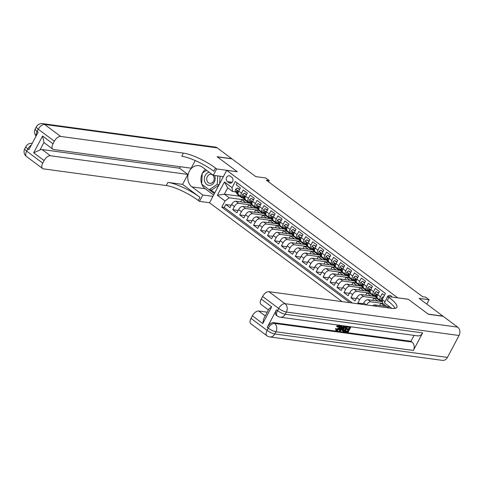 <?xml version="1.0" encoding="UTF-8"?>
<svg xmlns="http://www.w3.org/2000/svg" width="484" height="484" viewBox="0 0 484 484"><rect width="100%" height="100%" fill="white"/><g stroke="black" fill="none" stroke-linecap="round" stroke-linejoin="round"><path stroke-width="0.73" d="M391.889 297.061A3.267 2.662 -82.3 0 0 390.975 295.857A3.267 2.662 -82.3 0 0 389.929 295.421A3.267 2.662 -82.3 0 0 386.855 298.247M426.797 304.109L429.108 299.741L419.126 298.386L442.933 316.137L428.249 314.14L408.266 299.245L397.691 297.811L226.712 170.338L209.536 202.778L342.121 301.623M226.712 170.338L237.281 171.772L217.298 156.876L231.981 158.867L255.788 176.618L265.77 177.973L269.249 180.562L266.309 180.163L422.701 296.752L425.636 297.152L429.108 299.741M384.471 295.313L382.197 293.619L380.503 296.819L377.726 294.744A4.084 2.16 126.7 0 0 377.629 298.344L380.412 300.413A4.084 2.16 -53.3 0 1 380.503 296.819M377.726 294.744L379.42 291.543L375.245 288.44L373.551 291.634L370.774 289.565A4.084 2.16 126.7 0 0 370.677 293.159L373.46 295.234A4.084 2.16 -53.3 0 1 373.551 291.634M370.774 289.565L372.468 286.365L368.3 283.255L366.606 286.455L363.823 284.38A4.084 2.16 126.7 0 0 363.732 287.98L366.509 290.049A4.084 2.16 -53.3 0 1 366.606 286.455M363.823 284.38L365.517 281.18L361.348 278.076L359.654 281.271L356.871 279.201A4.084 2.16 126.7 0 0 356.781 282.795L359.558 284.87A4.084 2.16 -53.3 0 1 359.654 281.271M356.871 279.201L358.565 276.001L354.397 272.891L352.703 276.092L349.92 274.017A4.084 2.16 126.7 0 0 349.829 277.616L352.606 279.685A4.084 2.16 -53.3 0 1 352.703 276.092M349.92 274.017L351.614 270.816L347.445 267.712L345.751 270.907L342.968 268.838A4.084 2.16 126.7 0 0 342.878 272.431L345.661 274.507A4.084 2.16 -53.3 0 1 345.751 270.907M342.968 268.838L344.662 265.637L340.494 262.528L338.8 265.728L336.023 263.653A4.084 2.16 126.7 0 0 335.926 267.253L338.709 269.322A4.084 2.16 -53.3 0 1 338.8 265.728M336.023 263.653L337.717 260.452L333.543 257.349L331.849 260.543L329.072 258.474A4.084 2.16 126.7 0 0 328.975 262.068L331.758 264.143A4.084 2.16 -53.3 0 1 331.849 260.543M329.072 258.474L330.766 255.274L326.591 252.164L324.897 255.364L322.12 253.289A4.084 2.16 126.7 0 0 322.023 256.889L324.806 258.958A4.084 2.16 -53.3 0 1 324.897 255.364M322.12 253.289L323.814 250.089L319.646 246.985L317.946 250.18L315.169 248.111A4.084 2.16 126.7 0 0 315.078 251.704L317.855 253.779A4.084 2.16 -53.3 0 1 317.946 250.18M315.169 248.111L316.863 244.91L312.694 241.8L311 245.001L308.217 242.926A4.084 2.16 126.7 0 0 308.127 246.525L310.903 248.594A4.084 2.16 -53.3 0 1 311 245.001M308.217 242.926L309.911 239.725L305.743 236.622L304.049 239.816L301.266 237.747A4.084 2.16 126.7 0 0 301.175 241.341L303.952 243.416A4.084 2.16 -53.3 0 1 304.049 239.816M301.266 237.747L302.96 234.546L298.791 231.437L297.097 234.637L294.314 232.562A4.084 2.16 126.7 0 0 294.224 236.162L297.007 238.231A4.084 2.16 -53.3 0 1 297.097 234.637M294.314 232.562L296.008 229.362L291.84 226.258L290.146 229.452L287.369 227.383A4.084 2.16 126.7 0 0 287.272 230.977L290.055 233.052A4.084 2.16 -53.3 0 1 290.146 229.452M287.369 227.383L289.063 224.183L284.888 221.073L283.194 224.273L280.418 222.198A4.084 2.16 126.7 0 0 280.321 225.798L283.104 227.867A4.084 2.16 -53.3 0 1 283.194 224.273M280.418 222.198L282.111 218.998L277.937 215.894L276.243 219.089L273.466 217.02A4.084 2.16 126.7 0 0 273.369 220.613L276.152 222.688A4.084 2.16 -53.3 0 1 276.243 219.089M273.466 217.02L275.16 213.819L270.992 210.709L269.292 213.91L266.515 211.835A4.084 2.16 126.7 0 0 266.424 215.434L269.201 217.504A4.084 2.16 -53.3 0 1 269.292 213.91M266.515 211.835L268.209 208.634L264.04 205.525L262.346 208.725L259.563 206.656A4.084 2.16 126.7 0 0 259.472 210.25L262.249 212.325A4.084 2.16 -53.3 0 1 262.346 208.725M259.563 206.656L261.257 203.455L257.089 200.346L255.395 203.546L252.612 201.471A4.084 2.16 126.7 0 0 252.521 205.071L255.298 207.14A4.084 2.16 -53.3 0 1 255.395 203.546M252.612 201.471L254.306 198.271L250.137 195.161L248.443 198.361L245.66 196.292A4.084 2.16 126.7 0 0 245.569 199.886L248.352 201.961A4.084 2.16 -53.3 0 1 248.443 198.361M245.66 196.292L247.354 193.092L243.186 189.982L241.492 193.183A4.084 2.16 126.7 0 0 241.401 196.776A4.084 2.16 126.7 0 0 241.982 197.006L242.768 197.115M248.957 203.026L235.859 201.247A4.084 2.16 126.7 0 0 231.654 204.436L229.96 207.636L225.792 204.526L231.219 205.264M251.656 205.089L238.642 203.322A4.084 2.16 126.7 0 0 234.438 206.511L232.743 209.711L238.17 210.443M232.743 209.711L236.912 212.821L238.606 209.62A4.084 2.16 126.7 0 1 242.811 206.432L255.909 208.205M262.86 213.39L249.762 211.611A4.084 2.16 126.7 0 0 245.557 214.799L243.863 218L239.695 214.89L245.116 215.628M269.806 218.568L256.714 216.796A4.084 2.16 126.7 0 0 252.509 219.984L250.815 223.184L246.64 220.075L252.067 220.807M276.757 223.753L263.665 221.974A4.084 2.16 126.7 0 0 259.46 225.163L257.766 228.363L253.592 225.254L259.019 225.992M283.709 228.932L270.616 227.159A4.084 2.16 126.7 0 0 266.412 230.348L264.712 233.548L260.543 230.438L265.97 231.171M290.66 234.117L277.568 232.338A4.084 2.16 126.7 0 0 273.357 235.526L271.663 238.727L267.495 235.617L272.922 236.355M297.612 239.296L284.513 237.523A4.084 2.16 126.7 0 0 280.309 240.711L278.615 243.912L274.446 240.802L279.873 241.534M304.563 244.481L291.465 242.702A4.084 2.16 126.7 0 0 287.26 245.89L285.566 249.091L281.398 245.981L286.824 246.719M311.514 249.659L298.416 247.887A4.084 2.16 126.7 0 0 294.212 251.075L292.517 254.275L288.349 251.166L293.776 251.898M318.46 254.844L305.368 253.065A4.084 2.16 126.7 0 0 301.163 256.254L299.469 259.454L295.294 256.345L300.721 257.083M325.411 260.023L312.319 258.25A4.084 2.16 126.7 0 0 308.114 261.439L306.42 264.639L302.246 261.529L307.673 262.261M332.363 265.208L319.271 263.429A4.084 2.16 126.7 0 0 315.066 266.617L313.366 269.818L309.197 266.708L314.624 267.446M339.314 270.387L326.222 268.614A4.084 2.16 126.7 0 0 322.011 271.802L320.317 275.003L316.149 271.893L321.576 272.625M346.266 275.571L333.167 273.793A4.084 2.16 126.7 0 0 328.963 276.981L327.269 280.182L323.1 277.072L328.527 277.81M353.217 280.75L340.119 278.978A4.084 2.16 126.7 0 0 335.914 282.166L334.22 285.366L330.052 282.257L335.479 282.989M360.169 285.935L347.07 284.156A4.084 2.16 126.7 0 0 342.866 287.345L341.172 290.545L337.003 287.435L342.43 288.174M367.114 291.12L354.022 289.341A4.084 2.16 126.7 0 0 349.817 292.53L348.123 295.73L343.949 292.62L349.375 293.352M374.065 296.299L360.973 294.52A4.084 2.16 126.7 0 0 356.769 297.708L355.075 300.909L350.9 297.799L356.327 298.537M359.128 303.934L357.851 302.984L363.278 303.716M380.412 300.413A4.084 2.16 -53.3 0 0 380.999 300.643L381.779 300.752M373.46 295.234A4.084 2.16 -53.3 0 0 374.047 295.464L374.834 295.567M366.509 290.049A4.084 2.16 -53.3 0 0 367.096 290.279L367.882 290.388M359.558 284.87A4.084 2.16 -53.3 0 0 360.144 285.1L360.931 285.203M352.606 279.685A4.084 2.16 -53.3 0 0 353.193 279.915L353.979 280.024M345.661 274.507A4.084 2.16 -53.3 0 0 346.241 274.737L347.028 274.839M338.709 269.322A4.084 2.16 -53.3 0 0 339.29 269.552L340.077 269.661M331.758 264.143A4.084 2.16 -53.3 0 0 332.345 264.373L333.125 264.476M324.806 258.958A4.084 2.16 -53.3 0 0 325.393 259.188L326.18 259.297M317.855 253.779A4.084 2.16 -53.3 0 0 318.442 254.009L319.228 254.112M310.903 248.594A4.084 2.16 -53.3 0 0 311.49 248.824L312.277 248.933M303.952 243.416A4.084 2.16 -53.3 0 0 304.539 243.646L305.325 243.748M297.007 238.231A4.084 2.16 -53.3 0 0 297.587 238.461L298.374 238.57M290.055 233.052A4.084 2.16 -53.3 0 0 290.636 233.282L291.422 233.385M283.104 227.867A4.084 2.16 -53.3 0 0 283.691 228.097L284.471 228.206M276.152 222.688A4.084 2.16 -53.3 0 0 276.739 222.918L277.526 223.021M269.201 217.504A4.084 2.16 -53.3 0 0 269.788 217.733L270.574 217.842M262.249 212.325A4.084 2.16 -53.3 0 0 262.836 212.555L263.623 212.657M255.298 207.14A4.084 2.16 -53.3 0 0 255.885 207.37L256.671 207.479M248.352 201.961A4.084 2.16 -53.3 0 0 248.933 202.191L249.72 202.294M227.419 181.627L228.95 182.764A3.164 2.577 -82.3 0 0 229.96 183.188A3.164 2.577 -82.3 0 0 232.798 181.046A3.164 2.577 -82.3 0 0 231.824 177.332L230.299 176.194A3.164 2.577 -82.3 0 0 229.283 175.771A3.164 2.577 -82.3 0 0 226.452 177.912A3.164 2.577 -82.3 0 0 227.419 181.627L232.126 182.268M387.194 307.745L387.563 307.044L382.699 303.42L382.209 299.596L385.458 293.455L235.327 181.53L232.072 187.665L232.568 191.489L235.817 191.93M382.209 299.596L385.028 301.695M389.239 306.457L388.464 307.915M239.864 196.28L224.358 194.175L229.222 197.805L225.018 200.993L221.769 207.128L349.944 302.688M225.018 200.993L217.37 195.294L224.431 181.966L232.072 187.665M386.849 306.511L374.876 304.884A4.084 2.16 126.7 0 0 372.577 305.755M381.017 301.484L367.925 299.705A4.084 2.16 126.7 0 0 363.72 302.893L362.897 304.442M382.699 303.401L370.702 301.774L367.925 299.705M376.764 298.362L363.75 296.595L360.973 294.52M365.347 289.184L366.104 290.291A7.817 4.132 126.7 0 0 366.624 290.842A7.817 4.132 126.7 0 0 368.499 291.295L368.445 291.295M369.812 293.177L356.805 291.41L354.022 289.341M362.867 287.998L349.853 286.232L347.07 284.156M351.451 278.82L352.201 279.927A7.817 4.132 126.7 0 0 352.721 280.478A7.817 4.132 126.7 0 0 354.597 280.932L354.548 280.932M355.915 282.813L342.902 281.047L340.119 278.978M348.964 277.635L335.95 275.868L333.167 273.793M342.013 272.45L328.999 270.683L326.222 268.614M330.596 263.278L331.352 264.385A7.817 4.132 126.7 0 0 331.873 264.929A7.817 4.132 126.7 0 0 333.742 265.383L333.694 265.389M335.061 267.271L322.048 265.504L319.271 263.429M323.645 258.093L324.401 259.2A7.817 4.132 126.7 0 0 324.921 259.751A7.817 4.132 126.7 0 0 326.791 260.204L326.742 260.204M328.11 262.086L315.096 260.319L312.319 258.25M321.158 256.907L308.151 255.141L305.368 253.065M314.213 251.722L301.199 249.956L298.416 247.887M302.796 242.551L303.547 243.658A7.817 4.132 126.7 0 0 304.067 244.202A7.817 4.132 126.7 0 0 305.942 244.656L305.894 244.662M307.261 246.544L294.248 244.777L291.465 242.702M295.845 237.366L296.595 238.473A7.817 4.132 126.7 0 0 297.115 239.023A7.817 4.132 126.7 0 0 298.991 239.477L298.943 239.477M300.31 241.359L287.296 239.592L284.513 237.523M293.358 236.18L280.345 234.413L277.568 232.338M286.407 230.995L273.393 229.228L270.616 227.159M274.991 221.823L275.747 222.93A7.817 4.132 126.7 0 0 276.267 223.475A7.817 4.132 126.7 0 0 278.137 223.929L278.088 223.935M279.456 225.816L266.442 224.05L263.665 221.974M272.504 220.631L259.497 218.865L256.714 216.796M261.094 211.46L261.844 212.567A7.817 4.132 126.7 0 0 262.364 213.111A7.817 4.132 126.7 0 0 264.24 213.565L264.185 213.571M265.559 215.453L252.545 213.686L249.762 211.611M258.607 210.268L245.594 208.501L242.811 206.432M225.792 204.526L224.237 207.467L352.406 303.02M357.851 302.984L359.545 299.784A4.084 2.16 -53.3 0 1 363.75 296.595M350.9 297.799L352.594 294.599A4.084 2.16 -53.3 0 1 356.805 291.41M343.949 292.62L345.643 289.42A4.084 2.16 -53.3 0 1 349.853 286.232M337.003 287.435L338.697 284.235A4.084 2.16 -53.3 0 1 342.902 281.047M330.052 282.257L331.746 279.056A4.084 2.16 -53.3 0 1 335.95 275.868M323.1 277.072L324.794 273.871A4.084 2.16 -53.3 0 1 328.999 270.683M316.149 271.893L317.843 268.693A4.084 2.16 -53.3 0 1 322.048 265.504M309.197 266.708L310.891 263.508A4.084 2.16 -53.3 0 1 315.096 260.319M302.246 261.529L303.94 258.329A4.084 2.16 -53.3 0 1 308.151 255.141M295.294 256.345L296.988 253.144A4.084 2.16 -53.3 0 1 301.199 249.956M288.349 251.166L290.043 247.965A4.084 2.16 -53.3 0 1 294.248 244.777M281.398 245.981L283.092 242.78A4.084 2.16 -53.3 0 1 287.296 239.592M274.446 240.802L276.14 237.602A4.084 2.16 -53.3 0 1 280.345 234.413M267.495 235.617L269.189 232.417A4.084 2.16 -53.3 0 1 273.393 229.228M260.543 230.438L262.237 227.238A4.084 2.16 -53.3 0 1 266.442 224.05M253.592 225.254L255.286 222.053A4.084 2.16 -53.3 0 1 259.497 218.865M246.64 220.075L248.334 216.874A4.084 2.16 -53.3 0 1 252.545 213.686M239.695 214.89L241.389 211.689A4.084 2.16 -53.3 0 1 245.594 208.501M237.221 182.94L236.234 184.797L240.409 187.907L238.715 191.107A4.084 2.16 126.7 0 0 238.618 194.707L241.401 196.776M232.568 191.489L227.704 187.865L224.358 194.175L217.37 195.294M244.704 199.904L229.222 197.805M268.566 181.845L269.249 180.562M224.237 207.467L221.769 207.128M240.596 201.888L241.806 199.608L244.813 200.013M241.806 199.608L245.824 202.602M247.548 207.073L248.758 204.786L251.765 205.198M248.758 204.786L252.775 207.781M254.499 212.252L255.709 209.971L258.716 210.377M255.709 209.971L259.726 212.966M261.451 217.437L262.661 215.15L265.668 215.561M262.661 215.15L266.672 218.145M268.396 222.616L269.606 220.335L272.619 220.74M269.606 220.335L273.623 223.33M275.348 227.801L276.558 225.514L279.57 225.925M276.558 225.514L280.575 228.508M282.299 232.979L283.509 230.699L286.516 231.104M283.509 230.699L287.526 233.693M289.25 238.164L290.461 235.877L293.467 236.289M290.461 235.877L294.478 238.872M296.202 243.343L297.412 241.062L300.419 241.468M297.412 241.062L301.429 244.057M303.153 248.528L304.363 246.241L307.37 246.652M304.363 246.241L308.381 249.236M310.105 253.707L311.315 251.426L314.322 251.831M311.315 251.426L315.326 254.421M317.05 258.892L318.26 256.605L321.273 257.016M318.26 256.605L322.277 259.599M324.002 264.07L325.212 261.79L328.225 262.195M325.212 261.79L329.229 264.784M330.953 269.255L332.163 266.968L335.17 267.38M332.163 266.968L336.18 269.963M337.905 274.434L339.115 272.153L342.121 272.559M339.115 272.153L343.132 275.148M344.856 279.619L346.066 277.332L349.073 277.743M346.066 277.332L350.083 280.327M351.808 284.798L353.017 282.517L356.024 282.922M353.017 282.517L357.035 285.512M358.759 289.983L359.969 287.696L362.976 288.107M359.969 287.696L363.98 290.69M365.704 295.161L366.914 292.88L369.927 293.286M366.914 292.88L370.932 295.875M372.656 300.346L373.866 298.059L376.879 298.471M373.866 298.059L377.883 301.054M379.607 305.525L380.817 303.244L382.832 303.516M380.817 303.244L384.834 306.239M366.515 304.932A4.084 2.16 -53.3 0 1 370.702 301.774M227.704 187.865L224.431 181.966M388.779 306.118L387.563 307.044M239.308 189.982L239.356 189.528L237.269 187.974L235.647 189.208A2.704 1.434 126.7 0 0 235.43 191.355L237.517 194.429A7.817 4.132 126.7 0 0 238.037 194.973L239.356 195.959A7.817 4.132 126.7 0 0 239.81 196.22M240.239 195.911L240.99 197.018A7.817 4.132 126.7 0 0 241.51 197.569A7.817 4.132 126.7 0 0 243.385 198.023M239.671 189.298L237.269 187.974M238.092 193.709L237.583 192.965A2.704 1.434 -53.3 0 1 237.523 191.482L236.688 190.859A2.704 1.434 126.7 0 0 236.749 192.342L238.836 195.415A7.817 4.132 126.7 0 0 239.356 195.959M241.51 197.569L240.191 196.583A7.817 4.132 -53.3 0 1 239.671 196.032L238.921 194.925M237.124 190.557L236.688 190.859L237.535 190.974A1.379 0.732 -53.3 0 0 237.565 191.228M214.63 175.492A6.643 5.409 -82.3 0 0 214.618 175.468A6.643 5.409 -82.3 0 1 212.161 184.513A6.643 5.409 -82.3 0 1 204.883 181.996A6.643 5.409 -82.3 0 1 209.167 172.213M213.789 176.612A4.544 3.703 -82.3 0 0 211.066 174.337A4.544 3.703 -82.3 0 0 207.467 176.339A4.544 3.703 -82.3 0 0 207.116 181.064A4.544 3.703 -82.3 0 0 209.844 183.345A4.544 3.703 -82.3 0 0 213.438 181.337A4.544 3.703 -82.3 0 0 213.789 176.612M220.063 176.206L219.663 183.636M218.859 185.16L211.52 190.061L209.167 189.74L201.665 184.144L202.251 173.151L206.565 170.271M217.715 175.886L217.262 184.337L209.167 189.74M219.155 184.598L217.262 184.337M26.517 156.532A6.129 6.129 0 0 1 24.763 148.751A6.129 1.464 27.9 0 0 26.656 151.141L42.743 163.138A6.129 3.243 126.7 0 0 42.604 168.529L26.517 156.532A6.129 3.243 -53.3 0 1 26.656 151.141L27.818 148.945L28.858 149.725L38.145 132.192L37.099 131.412L38.26 129.222A6.129 3.243 -53.3 0 1 44.57 124.436L60.663 136.434A6.129 3.243 126.7 0 0 54.353 141.219L38.26 129.222A6.129 1.464 -152.1 0 1 36.367 126.832A6.129 6.129 0 0 1 42.61 123.626A6.129 4.991 -82.3 0 1 44.57 124.436L217.243 147.88L231.775 158.71L217.092 156.719L237.208 171.717L216.657 168.928L215.471 168.051A25.537 6.092 27.9 0 0 183.412 153.101L60.663 136.434M223.366 176.654L213.287 175.287L202.409 167.174A11.495 9.359 -82.3 0 0 198.736 165.649A11.495 9.359 -82.3 0 0 188.445 173.411A11.495 9.359 -82.3 0 0 191.966 186.903L202.844 195.01L199.481 201.368L198.295 200.485A25.537 6.092 27.9 0 0 166.236 185.541L43.487 168.874A6.129 3.243 126.7 0 1 42.604 168.529M213.287 175.287L216.657 168.928M52.841 149.193L44.504 142.98A6.129 3.243 -53.3 0 1 43.99 142.381L39.948 150.016L33.692 152.775L42.556 136.028L52.98 143.802A6.129 3.243 126.7 0 0 52.841 149.193A6.129 3.243 126.7 0 0 53.718 149.544L191.156 168.202L195.209 160.549M180.302 166.726L179.522 168.208L187.859 174.428L50.427 155.769A6.129 3.243 126.7 0 0 44.117 160.549L33.692 152.775M182.589 184.374L199.971 197.333A25.537 6.092 27.9 0 0 167.906 182.383L182.589 184.374L187.859 174.428M52.98 143.802L54.353 141.219M42.61 123.626L215.283 147.069A6.129 4.991 97.7 0 1 217.243 147.88M212.918 196.377L202.844 195.01M209.554 202.736L199.481 201.368M42.743 163.138L44.117 160.549M39.948 150.016A6.129 3.243 -53.3 0 1 42.084 149.55L50.427 155.769M179.522 168.208L42.084 149.55M215.471 168.051L213.801 171.203A25.537 6.092 27.9 0 0 181.742 156.253L183.412 153.101M42.556 136.028L43.99 142.381M213.632 195.034L205.125 188.687A11.495 9.359 97.7 0 1 201.84 184.277M201.683 183.853A11.495 9.359 97.7 0 1 202.227 173.593M202.548 172.957A11.495 9.359 97.7 0 1 205.416 169.412M202.009 184.398L214.376 193.63M210.915 189.976L214.781 192.862M336.422 329.652L338.612 327.753L339.133 325.883M337.118 326.833L339.484 325.272C340.488 325.563 340.548 326.549 339.665 328.231C338.788 329.846 337.778 330.657 336.634 330.669L336.09 328.957L336.67 328.866L336.979 330.07L339.169 328.17C339.865 326.942 339.877 326.18 339.205 325.889L337.523 327.069L337.118 326.833L336.561 326.416L338.001 325.048M336.077 330.257L335.533 328.545L336.67 328.866M341.438 327.009L342.291 327.124L343.374 325.78M339.889 331.038L341.274 325.587L341.801 325.659L341.347 327.335L342.847 327.541L344.106 325.974L344.632 326.047L340.452 331.116L339.889 331.038L339.332 330.626L340.657 325.411M345.661 331.824L345.981 331.219L347.966 331.486L348.825 329.87L346.974 329.616L347.294 329.011L349.146 329.259L350.114 327.438L348.032 327.16L348.353 326.549L350.93 326.9L348.141 332.163L345.104 331.407L345.425 330.802L347.415 331.074L348.099 329.767M346.974 329.616L346.417 329.205L346.738 328.594L348.589 328.848L349.387 327.341M276.479 309.875L277.52 310.655A6.129 3.243 126.7 0 0 277.38 316.046L276.34 315.266A6.129 3.243 -53.3 0 1 276.479 309.875L267.192 327.408A6.129 3.243 -53.3 0 1 273.502 322.628L274.549 323.403L411.981 342.067A6.129 4.991 97.7 0 1 413.366 350.434L422.653 332.901A6.129 4.991 97.7 0 1 417.656 335.866L280.218 317.208A6.129 4.991 -82.3 0 0 285.215 314.243L422.653 332.901M414.068 335.376L410.94 341.287L273.502 322.628M342.981 331.304L342.236 330.536L342.926 328.116M344.487 326.228L344.911 325.986M342.545 330.983L342.236 330.536L342.793 330.947L343.38 328.727C344.263 327.045 345.274 326.228 346.417 326.289L347.675 326.458L344.892 331.721L343.102 331.395L342.793 330.947L343.102 331.395M428.455 314.298L408.333 299.293L387.781 296.504L388.961 297.388A25.537 6.092 -152.1 0 1 396.85 307.346A25.537 6.092 -152.1 0 1 391.653 308.35L268.898 291.683L284.991 303.68L457.664 327.124L443.138 316.294L428.455 314.298M387.781 296.504L384.411 302.863L391.798 308.368M262.782 323.572L263.605 319.035L268.935 308.974L271.645 306.826L262.782 323.572L252.358 315.798L250.984 318.381L267.077 330.378L268.239 328.188L267.192 327.408M252.358 315.798A6.129 3.243 -53.3 0 1 258.662 311.012L265.25 315.925M267.235 312.18L258.662 311.012M413.366 350.434L275.928 331.776L274.773 333.966A6.129 1.464 27.9 0 1 267.077 330.378A6.129 3.243 126.7 0 0 266.938 335.769L250.845 323.778A6.129 3.243 -53.3 0 1 250.984 318.381M457.664 327.124A6.129 4.991 97.7 0 1 459.05 335.491L447.446 357.41A6.129 4.991 97.7 0 1 442.455 360.374L269.776 336.931A6.129 4.991 -82.3 0 0 274.773 333.966L447.446 357.41M268.426 309.923L261.082 304.442A6.129 3.243 -53.3 0 1 261.221 299.051L271.645 306.826M459.05 335.491L286.377 312.047L285.215 314.243A6.129 1.464 27.9 0 1 277.52 310.655L278.681 308.459L262.594 296.462L261.221 299.051M262.594 296.462A6.129 3.243 -53.3 0 1 268.898 291.683M410.94 341.287L411.981 342.067M388.961 297.388L387.291 300.546A25.537 6.092 -152.1 0 1 395.023 308.399M348.032 327.16L347.512 326.767M349.146 329.259L348.589 328.848M347.294 329.011L346.738 328.594M347.966 331.486L347.415 331.074M345.981 331.219L345.425 330.802M346.859 326.996L345.104 327.16L343.87 328.805L343.477 330.76L344.717 331.044L346.859 326.996M343.477 330.76L344.003 330.947L343.446 330.536L344.16 330.632L346.133 326.9M343.38 328.727L342.823 328.309M344.717 331.044L344.16 330.632M342.92 330.348L343.446 330.536M341.244 329.531L342.376 328.128L341.178 327.964L340.494 330.469L341.244 329.531L340.833 329.223M342.847 327.541L342.291 327.124M340.948 328.799L341.577 328.019M339.169 328.17L338.612 327.753M336.09 328.957L335.533 328.545M336.634 330.669L335.672 330.106M339.435 325.042L339.992 325.46L339.441 325.242M246.259 195.167L246.308 194.707L244.22 193.152L242.599 194.393A2.704 1.434 126.7 0 0 242.375 196.54L244.468 199.608A7.817 4.132 126.7 0 0 244.989 200.158L246.308 201.144A7.817 4.132 126.7 0 0 246.761 201.404M247.191 201.096L247.941 202.203A7.817 4.132 126.7 0 0 248.461 202.748A7.817 4.132 126.7 0 0 250.337 203.201M246.622 194.477L244.22 193.152M245.043 198.894L244.535 198.144A2.704 1.434 -53.3 0 1 244.474 196.661L243.64 196.044A2.704 1.434 126.7 0 0 243.7 197.52L245.787 200.594A7.817 4.132 126.7 0 0 246.308 201.144M248.461 202.748L247.142 201.761A7.817 4.132 -53.3 0 1 246.622 201.217L245.872 200.11M244.075 195.736L243.64 196.044L244.487 196.159A1.379 0.732 -53.3 0 0 244.517 196.407M253.211 200.346L253.253 199.892L251.172 198.337L249.55 199.571A2.704 1.434 126.7 0 0 249.327 201.719L251.42 204.792A7.817 4.132 126.7 0 0 251.94 205.337L253.259 206.323A7.817 4.132 126.7 0 0 253.713 206.583M254.142 206.275L254.893 207.382A7.817 4.132 126.7 0 0 255.413 207.932A7.817 4.132 126.7 0 0 257.288 208.386M253.574 199.662L251.172 198.337M251.995 204.073L251.48 203.328A2.704 1.434 -53.3 0 1 251.426 201.846L250.591 201.223A2.704 1.434 126.7 0 0 250.651 202.705L252.739 205.779A7.817 4.132 126.7 0 0 253.259 206.323M255.413 207.932L254.094 206.946A7.817 4.132 -53.3 0 1 253.574 206.396L252.817 205.289M251.027 200.921L250.591 201.223L251.438 201.338A1.379 0.732 -53.3 0 0 251.468 201.592M260.162 205.531L260.204 205.071L258.123 203.516L256.496 204.756A2.704 1.434 126.7 0 0 256.278 206.904L258.371 209.971A7.817 4.132 126.7 0 0 258.892 210.522L260.211 211.508A7.817 4.132 126.7 0 0 260.664 211.768M260.525 204.841L258.123 203.516M258.94 209.257L258.432 208.507A2.704 1.434 -53.3 0 1 258.377 207.025L257.542 206.408A2.704 1.434 126.7 0 0 257.597 207.884L259.69 210.957A7.817 4.132 126.7 0 0 260.211 211.508M262.364 213.111L261.045 212.125A7.817 4.132 -53.3 0 1 260.525 211.581L259.769 210.473M257.978 206.099L257.542 206.408L258.383 206.523A1.379 0.732 -53.3 0 0 258.414 206.771M267.108 210.709L267.156 210.256L265.075 208.701L263.447 209.935A2.704 1.434 126.7 0 0 263.229 212.083L265.317 215.156A7.817 4.132 126.7 0 0 265.837 215.701L267.162 216.687A7.817 4.132 126.7 0 0 267.616 216.947M268.039 216.638L268.795 217.746A7.817 4.132 126.7 0 0 269.316 218.296A7.817 4.132 126.7 0 0 271.191 218.75M267.477 210.026L265.075 208.701M265.891 214.436L265.383 213.692A2.704 1.434 -53.3 0 1 265.329 212.21L264.494 211.587A2.704 1.434 126.7 0 0 264.548 213.069L266.642 216.142A7.817 4.132 126.7 0 0 267.162 216.687M269.316 218.296L267.997 217.31A7.817 4.132 -53.3 0 1 267.477 216.765L266.72 215.652M264.929 211.284L264.494 211.587L265.335 211.702M274.059 215.894L274.107 215.434L272.02 213.88L270.399 215.12A2.704 1.434 126.7 0 0 270.181 217.268L272.268 220.335A7.817 4.132 126.7 0 0 272.788 220.886L274.113 221.872A7.817 4.132 126.7 0 0 274.567 222.132M274.422 215.205L272.02 213.88M272.843 219.621L272.335 218.871A2.704 1.434 -53.3 0 1 272.28 217.389L271.445 216.772A2.704 1.434 126.7 0 0 271.5 218.248L273.593 221.321A7.817 4.132 126.7 0 0 274.113 221.872M276.267 223.475L274.942 222.489A7.817 4.132 -53.3 0 1 274.422 221.944L273.672 220.837M271.881 216.463L271.445 216.772L272.286 216.886A1.379 0.732 -53.3 0 0 272.317 217.134M281.01 221.073L281.059 220.619L278.972 219.064L277.35 220.299A2.704 1.434 126.7 0 0 277.132 222.446L279.22 225.52A7.817 4.132 126.7 0 0 279.74 226.064L281.059 227.05A7.817 4.132 126.7 0 0 281.513 227.311M281.942 227.002L282.698 228.109A7.817 4.132 126.7 0 0 283.219 228.66A7.817 4.132 126.7 0 0 285.088 229.113M281.373 220.389L278.972 219.064M279.794 224.8L279.286 224.056A2.704 1.434 -53.3 0 1 279.226 222.573L278.397 221.95A2.704 1.434 126.7 0 0 278.451 223.433L280.538 226.506A7.817 4.132 126.7 0 0 281.059 227.05M283.219 228.66L281.894 227.674A7.817 4.132 -53.3 0 1 281.373 227.129L280.623 226.016M278.826 221.648L278.397 221.95L279.238 222.065A1.379 0.732 -53.3 0 0 279.268 222.319M287.962 226.258L288.01 225.798L285.923 224.243L284.302 225.483A2.704 1.434 126.7 0 0 284.084 227.631L286.171 230.699A7.817 4.132 126.7 0 0 286.691 231.249L288.01 232.235A7.817 4.132 126.7 0 0 288.464 232.495M288.894 232.187L289.644 233.294A7.817 4.132 126.7 0 0 290.164 233.839A7.817 4.132 126.7 0 0 292.04 234.292M288.325 225.568L285.923 224.243M286.746 229.985L286.238 229.234A2.704 1.434 -53.3 0 1 286.177 227.752L285.342 227.135A2.704 1.434 126.7 0 0 285.403 228.611L287.49 231.685A7.817 4.132 126.7 0 0 288.01 232.235M290.164 233.839L288.845 232.852A7.817 4.132 -53.3 0 1 288.325 232.308L287.575 231.201M285.778 226.827L285.342 227.135L286.189 227.25M294.913 231.437L294.962 230.983L292.874 229.428L291.253 230.662A2.704 1.434 126.7 0 0 291.029 232.81L293.123 235.883A7.817 4.132 126.7 0 0 293.643 236.428L294.962 237.414A7.817 4.132 126.7 0 0 295.415 237.674M295.276 230.753L292.874 229.428M293.697 235.163L293.189 234.419A2.704 1.434 -53.3 0 1 293.129 232.937L292.294 232.314A2.704 1.434 126.7 0 0 292.354 233.796L294.441 236.87A7.817 4.132 126.7 0 0 294.962 237.414M297.115 239.023L295.797 238.037A7.817 4.132 -53.3 0 1 295.276 237.493L294.526 236.38M292.729 232.011L292.294 232.314L293.141 232.429A1.379 0.732 -53.3 0 0 293.171 232.683M301.865 236.622L301.907 236.162L299.826 234.607L298.204 235.847A2.704 1.434 126.7 0 0 297.981 237.995L300.074 241.062A7.817 4.132 126.7 0 0 300.594 241.613L301.913 242.599A7.817 4.132 126.7 0 0 302.367 242.859M302.228 235.932L299.826 234.607M300.649 240.348L300.134 239.598A2.704 1.434 -53.3 0 1 300.08 238.116L299.245 237.499A2.704 1.434 126.7 0 0 299.306 238.975L301.393 242.048A7.817 4.132 126.7 0 0 301.913 242.599M304.067 244.202L302.748 243.216A7.817 4.132 -53.3 0 1 302.228 242.672L301.471 241.564M299.681 237.19L299.245 237.499L300.092 237.614A1.379 0.732 -53.3 0 0 300.122 237.862M308.816 241.8L308.859 241.347L306.777 239.792L305.15 241.026A2.704 1.434 126.7 0 0 304.932 243.174L307.025 246.247A7.817 4.132 126.7 0 0 307.546 246.792L308.865 247.778A7.817 4.132 126.7 0 0 309.318 248.038M309.748 247.729L310.498 248.837A7.817 4.132 126.7 0 0 311.018 249.387A7.817 4.132 126.7 0 0 312.894 249.841M309.179 241.117L306.777 239.792M307.594 245.527L307.086 244.783A2.704 1.434 -53.3 0 1 307.031 243.301L306.197 242.678A2.704 1.434 126.7 0 0 306.251 244.16L308.344 247.233A7.817 4.132 126.7 0 0 308.865 247.778M311.018 249.387L309.7 248.401A7.817 4.132 -53.3 0 1 309.179 247.856L308.423 246.743M306.632 242.375L306.197 242.678L307.037 242.793A1.379 0.732 -53.3 0 0 307.068 243.047M315.762 246.985L315.81 246.525L313.729 244.971L312.101 246.211A2.704 1.434 126.7 0 0 311.884 248.359L313.971 251.432A7.817 4.132 126.7 0 0 314.491 251.976L315.816 252.963A7.817 4.132 126.7 0 0 316.27 253.223M316.693 252.914L317.45 254.021A7.817 4.132 126.7 0 0 317.97 254.566A7.817 4.132 126.7 0 0 319.845 255.02M316.131 246.296L313.729 244.971M314.546 250.712L314.037 249.962A2.704 1.434 -53.3 0 1 313.983 248.48L313.148 247.862A2.704 1.434 126.7 0 0 313.202 249.339L315.296 252.412A7.817 4.132 126.7 0 0 315.816 252.963M317.97 254.566L316.651 253.58A7.817 4.132 -53.3 0 1 316.131 253.035L315.374 251.928M313.584 247.554L313.148 247.862L313.989 247.977A1.379 0.732 -53.3 0 0 314.019 248.225M322.713 252.164L322.761 251.71L320.674 250.155L319.053 251.39A2.704 1.434 126.7 0 0 318.835 253.537L320.922 256.611A7.817 4.132 126.7 0 0 321.443 257.155L322.767 258.141A7.817 4.132 126.7 0 0 323.221 258.402M323.076 251.48L320.674 250.155M321.497 255.891L320.989 255.147A2.704 1.434 -53.3 0 1 320.934 253.664L320.099 253.041A2.704 1.434 126.7 0 0 320.154 254.523L322.247 257.597A7.817 4.132 126.7 0 0 322.767 258.141M324.921 259.751L323.596 258.765A7.817 4.132 -53.3 0 1 323.076 258.22L322.326 257.107M320.535 252.739L320.099 253.041L320.94 253.156A1.379 0.732 -53.3 0 0 320.971 253.41M329.664 257.349L329.713 256.889L327.626 255.334L326.004 256.574A2.704 1.434 126.7 0 0 325.786 258.722L327.874 261.796A7.817 4.132 126.7 0 0 328.394 262.34L329.713 263.326A7.817 4.132 126.7 0 0 330.167 263.586M330.027 256.659L327.626 255.334M328.448 261.076L327.94 260.325A2.704 1.434 -53.3 0 1 327.886 258.843L327.051 258.226A2.704 1.434 126.7 0 0 327.105 259.702L329.193 262.776A7.817 4.132 126.7 0 0 329.713 263.326M331.873 264.929L330.548 263.943A7.817 4.132 -53.3 0 1 330.027 263.399L329.277 262.292M327.48 257.918L327.051 258.226L327.892 258.341A1.379 0.732 -53.3 0 0 327.922 258.589M336.616 262.528L336.664 262.074L334.577 260.519L332.956 261.753A2.704 1.434 126.7 0 0 332.738 263.901L334.825 266.974A7.817 4.132 126.7 0 0 335.345 267.519L336.664 268.505A7.817 4.132 126.7 0 0 337.118 268.765M337.548 268.457L338.298 269.564A7.817 4.132 126.7 0 0 338.818 270.114A7.817 4.132 126.7 0 0 340.694 270.568M336.979 261.844L334.577 260.519M335.4 266.254L334.892 265.51A2.704 1.434 -53.3 0 1 334.831 264.028L333.996 263.405A2.704 1.434 126.7 0 0 334.057 264.887L336.144 267.961A7.817 4.132 126.7 0 0 336.664 268.505M338.818 270.114L337.499 269.128A7.817 4.132 -53.3 0 1 336.979 268.584L336.229 267.477M334.432 263.102L333.996 263.405L334.843 263.52M343.567 267.712L343.616 267.253L341.529 265.698L339.907 266.938A2.704 1.434 126.7 0 0 339.683 269.086L341.777 272.159A7.817 4.132 126.7 0 0 342.297 272.704L343.616 273.69A7.817 4.132 126.7 0 0 344.07 273.95M344.499 273.642L345.249 274.749A7.817 4.132 126.7 0 0 345.77 275.293A7.817 4.132 126.7 0 0 347.645 275.747M343.93 267.023L341.529 265.698M342.351 271.439L341.843 270.689A2.704 1.434 -53.3 0 1 341.783 269.207L340.948 268.59A2.704 1.434 126.7 0 0 341.008 270.066L343.096 273.139A7.817 4.132 126.7 0 0 343.616 273.69M345.77 275.293L344.451 274.307A7.817 4.132 -53.3 0 1 343.93 273.762L343.18 272.655M341.383 268.281L340.948 268.59L341.795 268.705A1.379 0.732 -53.3 0 0 341.825 268.953M350.519 272.891L350.561 272.438L348.48 270.883L346.859 272.117A2.704 1.434 126.7 0 0 346.635 274.265L348.728 277.338A7.817 4.132 126.7 0 0 349.248 277.883L350.567 278.869A7.817 4.132 126.7 0 0 351.021 279.129M350.882 272.208L348.48 270.883M349.303 276.618L348.795 275.874A2.704 1.434 -53.3 0 1 348.734 274.392L347.899 273.769A2.704 1.434 126.7 0 0 347.96 275.251L350.047 278.324A7.817 4.132 126.7 0 0 350.567 278.869M352.721 280.478L351.402 279.492A7.817 4.132 -53.3 0 1 350.882 278.947L350.126 277.84M348.335 273.466L347.899 273.769L348.746 273.883A1.379 0.732 -53.3 0 0 348.776 274.138M357.47 278.076L357.513 277.616L355.431 276.062L353.804 277.302A2.704 1.434 126.7 0 0 353.586 279.45L355.679 282.523A7.817 4.132 126.7 0 0 356.2 283.067L357.519 284.054A7.817 4.132 126.7 0 0 357.972 284.314M358.402 284.005L359.152 285.112A7.817 4.132 126.7 0 0 359.673 285.657A7.817 4.132 126.7 0 0 361.548 286.111M357.833 277.386L355.431 276.062M356.248 281.803L355.74 281.053A2.704 1.434 -53.3 0 1 355.686 279.57L354.851 278.953A2.704 1.434 126.7 0 0 354.905 280.43L356.998 283.503A7.817 4.132 126.7 0 0 357.519 284.054M359.673 285.657L358.354 284.671A7.817 4.132 -53.3 0 1 357.833 284.126L357.077 283.019M355.286 278.645L354.851 278.953L355.692 279.068M364.416 283.255L364.464 282.801L362.383 281.246L360.755 282.481A2.704 1.434 126.7 0 0 360.538 284.628L362.625 287.702A7.817 4.132 126.7 0 0 363.145 288.246L364.47 289.232A7.817 4.132 126.7 0 0 364.924 289.493M364.785 282.571L362.383 281.246M363.2 286.982L362.691 286.238A2.704 1.434 -53.3 0 1 362.637 284.755L361.802 284.132A2.704 1.434 126.7 0 0 361.857 285.614L363.95 288.688A7.817 4.132 126.7 0 0 364.47 289.232M366.624 290.842L365.305 289.856A7.817 4.132 -53.3 0 1 364.785 289.311L364.029 288.204M362.238 283.83L361.802 284.132L362.643 284.247A1.379 0.732 -53.3 0 0 362.673 284.501M371.367 288.44L371.416 287.98L369.328 286.425L367.707 287.665A2.704 1.434 126.7 0 0 367.489 289.813L369.576 292.887A7.817 4.132 126.7 0 0 370.097 293.431L371.422 294.417A7.817 4.132 126.7 0 0 371.875 294.677M372.299 294.369L373.055 295.476A7.817 4.132 126.7 0 0 373.575 296.02A7.817 4.132 126.7 0 0 375.445 296.474M371.73 287.75L369.328 286.425M370.151 292.167L369.643 291.416A2.704 1.434 -53.3 0 1 369.588 289.934L368.754 289.317A2.704 1.434 126.7 0 0 368.808 290.793L370.901 293.867A7.817 4.132 126.7 0 0 371.422 294.417M373.575 296.02L372.25 295.034A7.817 4.132 -53.3 0 1 371.73 294.49L370.98 293.383M369.189 289.008L368.754 289.317L369.594 289.432A1.379 0.732 -53.3 0 0 369.625 289.68M378.319 293.619L378.367 293.165L376.28 291.61L374.658 292.844A2.704 1.434 126.7 0 0 374.441 294.992L376.528 298.065A7.817 4.132 126.7 0 0 377.048 298.61L378.367 299.596A7.817 4.132 126.7 0 0 378.821 299.856M379.25 299.548L380.007 300.655A7.817 4.132 126.7 0 0 380.527 301.205A7.817 4.132 126.7 0 0 382.396 301.659M378.682 292.935L376.28 291.61M377.103 297.345L376.594 296.601A2.704 1.434 -53.3 0 1 376.54 295.119L375.705 294.496A2.704 1.434 126.7 0 0 375.759 295.978L377.847 299.051A7.817 4.132 126.7 0 0 378.367 299.596M380.527 301.205L379.202 300.219A7.817 4.132 -53.3 0 1 378.682 299.675L377.931 298.567M376.135 294.193L375.705 294.496L376.546 294.611A1.379 0.732 -53.3 0 0 376.576 294.865M383.564 297.037L383.231 296.789L381.61 298.029A2.704 1.434 126.7 0 0 381.392 300.177L382.493 301.792M383.661 296.849L383.231 296.789M376.818 306.336L374.876 304.884M238.642 203.322L235.859 201.247M234.438 206.511L231.654 204.436M366.449 304.926L363.72 302.893M359.545 299.784L356.769 297.708M352.594 294.599L349.817 292.53M345.643 289.42L342.866 287.345M338.697 284.235L335.914 282.166M331.746 279.056L328.963 276.981M324.794 273.871L322.011 271.802M317.843 268.693L315.066 266.617M310.891 263.508L308.114 261.439M303.94 258.329L301.163 256.254M296.988 253.144L294.212 251.075M290.043 247.965L287.26 245.89M283.092 242.78L280.309 240.711M276.14 237.602L273.357 235.526M269.189 232.417L266.412 230.348M262.237 227.238L259.46 225.163M255.286 222.053L252.509 219.984M248.334 216.874L245.557 214.799M241.389 211.689L238.606 209.62M241.492 193.183L238.715 191.107M231.049 183.055L228.95 182.764M238.594 191.343L235.684 189.177M238.836 195.415L237.517 194.429M240.99 197.018L239.671 196.032M236.749 192.342L235.43 191.355M238.067 193.322L237.583 192.965M199.971 197.333L198.295 200.485M167.906 182.383L166.236 185.541M36.258 135.744A6.129 3.243 -53.3 0 1 37.099 131.412A6.129 1.464 27.9 0 1 35.205 129.022A6.129 6.129 0 0 0 36.106 136.034M32.162 143.355L32.228 143.361A6.129 4.991 -82.3 0 0 32.162 143.355A6.129 6.129 0 0 0 25.924 146.555A6.129 1.464 -152.1 0 0 27.818 148.945A6.129 3.243 -53.3 0 1 31.369 144.982M205.125 188.687L191.966 186.903M274.549 323.403A6.129 3.243 126.7 0 0 268.239 328.188A6.129 1.464 -152.1 0 0 275.928 331.776A6.129 4.991 -82.3 0 0 274.549 323.403M284.991 303.68A6.129 3.243 126.7 0 0 278.681 308.459A6.129 1.464 -152.1 0 0 286.377 312.047A6.129 4.991 -82.3 0 0 284.991 303.68M245.545 196.528L242.635 194.356M245.787 200.594L244.468 199.608M247.941 202.203L246.622 201.217M243.7 197.52L242.375 196.54M245.019 198.507L244.535 198.144M252.497 201.707L249.587 199.541M252.739 205.779L251.42 204.792M254.893 207.382L253.574 206.396M250.651 202.705L249.327 201.719M251.97 203.685L251.48 203.328M259.442 206.892L256.538 204.72M259.69 210.957L258.371 209.971M261.844 212.567L260.525 211.581M257.597 207.884L256.278 206.904M258.916 208.87L258.432 208.507M266.394 212.071L263.49 209.905M266.642 216.142L265.317 215.156M268.795 217.746L267.477 216.765M264.548 213.069L263.229 212.083M265.867 214.049L265.383 213.692M273.345 217.256L270.441 215.084M273.593 221.321L272.268 220.335M275.747 222.93L274.422 221.944M271.5 218.248L270.181 217.268M272.819 219.234L272.335 218.871M280.296 222.434L277.392 220.268M280.538 226.506L279.22 225.52M282.698 228.109L281.373 227.129M278.451 223.433L277.132 222.446M279.77 224.413L279.286 224.056M287.248 227.619L284.338 225.447M287.49 231.685L286.171 230.699M289.644 233.294L288.325 232.308M285.403 228.611L284.084 227.631M286.722 229.597L286.238 229.234M294.199 232.798L291.289 230.632M294.441 236.87L293.123 235.883M296.595 238.473L295.276 237.493M292.354 233.796L291.029 232.81M293.673 234.776L293.189 234.419M301.151 237.983L298.241 235.811M301.393 242.048L300.074 241.062M303.547 243.658L302.228 242.672M299.306 238.975L297.981 237.995M300.624 239.961L300.134 239.598M308.096 243.162L305.192 240.996M308.344 247.233L307.025 246.247M310.498 248.837L309.179 247.856M306.251 244.16L304.932 243.174M307.57 245.14L307.086 244.783M315.048 248.346L312.144 246.174M315.296 252.412L313.971 251.432M317.45 254.021L316.131 253.035M313.202 249.339L311.884 248.359M314.521 250.325L314.037 249.962M321.999 253.525L319.095 251.359M322.247 257.597L320.922 256.611M324.401 259.2L323.076 258.22M320.154 254.523L318.835 253.537M321.473 255.504L320.989 255.147M328.951 258.71L326.047 256.538M329.193 262.776L327.874 261.796M331.352 264.385L330.027 263.399M327.105 259.702L325.786 258.722M328.424 260.688L327.94 260.325M335.902 263.889L332.992 261.723M336.144 267.961L334.825 266.974M338.298 269.564L336.979 268.584M334.057 264.887L332.738 263.901M335.376 265.867L334.892 265.51M342.853 269.074L339.943 266.902M343.096 273.139L341.777 272.159M345.249 274.749L343.93 273.762M341.008 270.066L339.683 269.086M342.327 271.052L341.843 270.689M349.805 274.253L346.895 272.087M350.047 278.324L348.728 277.338M352.201 279.927L350.882 278.947M347.96 275.251L346.635 274.265M349.279 276.231L348.795 275.874M356.75 279.437L353.846 277.265M356.998 283.503L355.679 282.523M359.152 285.112L357.833 284.126M354.905 280.43L353.586 279.45M356.224 281.416L355.74 281.053M363.702 284.616L360.798 282.45M363.95 288.688L362.625 287.702M366.104 290.291L364.785 289.311M361.857 285.614L360.538 284.628M363.175 286.595L362.691 286.238M370.653 289.801L367.749 287.629M370.901 293.867L369.576 292.887M373.055 295.476L371.73 294.49M368.808 290.793L367.489 289.813M370.127 291.779L369.643 291.416M377.605 294.98L374.701 292.814M377.847 299.051L376.528 298.065M380.007 300.655L378.682 299.675M375.759 295.978L374.441 294.992M377.078 296.958L376.594 296.601M382.656 298.749L381.646 297.993M382.378 300.909L381.392 300.177M35.205 129.022L36.367 126.832M24.763 148.751L25.924 146.555M266.938 335.769A6.129 6.129 0 0 0 269.776 336.931M277.38 316.046A6.129 6.129 0 0 0 280.218 317.208M342.472 330.929L343.029 331.346"/></g></svg>
